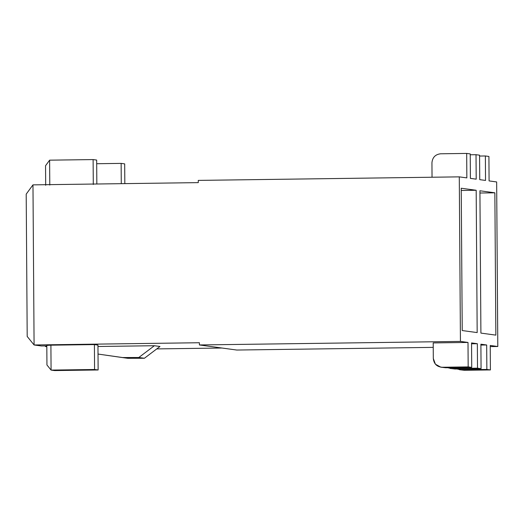 <?xml version="1.0" encoding="UTF-8"?>
<svg xmlns="http://www.w3.org/2000/svg" width="524" height="524" viewBox="0 0 524 524"><rect width="100%" height="100%" fill="white"/><g stroke="black" fill="none" stroke-linecap="round" stroke-linejoin="round"><path stroke-width="0.79" d="M154.377 345.722L159.977 346.482L154.377 345.722L138.794 357.499L122.262 357.545L98.021 354.054L127.869 358.305L122.262 357.545L138.794 357.499L144.401 358.259L138.794 357.499L154.377 345.722L97.968 346.488L154.377 345.722M156.781 348.905L221.921 348.021L156.781 348.905M199.402 342.735L34.086 344.975L41.376 345.964L46.806 345.892L41.376 345.964L34.086 344.975L32.973 184.867L26.2 194.135L26.855 287.532L26.2 194.135L32.973 184.867L34.086 344.975L27.196 336.454L34.086 344.975L199.402 342.735L199.415 344.956L236.782 350.039L433.23 347.373L236.782 350.039L199.415 344.956L199.402 342.735M46.813 346.508L45.483 346.528L46.813 346.711L45.483 346.528L45.477 345.912L45.483 346.528L46.813 346.508M94.405 344.589L97.955 345.074L98.132 369.977L54.627 370.573L98.132 369.977L94.582 369.499L94.405 344.589L50.907 345.178L94.405 344.589L94.582 369.499L51.077 370.088L94.582 369.499L98.132 369.977L97.955 345.074L94.405 344.589M46.806 345.408L50.907 345.178L51.077 370.088L54.627 370.573L51.077 370.088L50.907 345.178L46.806 345.408L46.944 364.973L46.806 345.408M470.401 178.376L476.198 179.162L470.401 178.376L470.231 153.912L466.681 153.427L466.851 177.891L459.286 176.863L466.851 177.891L466.681 153.427L470.231 153.912L470.401 178.376M479.742 179.647L485.538 180.433L479.742 179.647L479.571 155.183L476.021 154.704L476.198 179.162L476.021 154.704L479.571 155.183L479.742 179.647M489.089 180.918L496.654 181.946L497.8 346.502L490.235 345.467L497.8 346.502L490.241 346.6L497.8 346.502L496.654 181.946L489.089 180.918L488.912 156.453L485.368 155.975L485.538 180.433L485.368 155.975L488.912 156.453L489.089 180.918M198.268 180.4L459.286 176.863L198.268 180.4L198.282 182.627L198.268 180.4M433.197 342.919L468.004 342.447L460.439 341.412L199.415 344.956L460.439 341.412L459.286 176.863L460.439 341.412L468.004 342.447L468.174 366.905L471.724 367.389L471.554 342.925L477.344 343.718L471.554 342.925L471.724 367.389L468.174 366.905L442.073 367.259L445.623 367.743L471.724 367.389L445.623 367.743L442.073 367.259L468.174 366.905L468.004 342.447L433.197 342.919L433.309 358.481C433.898 363.839 436.82 366.767 442.073 367.259L440.808 367.18L435.411 364.2L433.309 358.481L433.197 342.919M459.489 369.721L464.303 370.285L460.753 369.8L464.303 370.285L490.405 369.931L486.855 369.446L460.753 369.8L457 368.988L460.753 369.8L486.855 369.446L486.685 344.989L480.901 345.067L486.685 344.989L480.894 344.196L486.685 344.989L486.855 369.446L490.405 369.931L490.235 345.467L490.405 369.931L464.303 370.285L461.336 369.793M471.561 343.796L477.344 343.718L477.515 368.176L481.065 368.66L480.894 344.196L481.065 368.66L477.515 368.176L451.413 368.529L454.963 369.014L481.065 368.66L454.963 369.014L451.413 368.529L477.515 368.176L477.344 343.718L471.561 343.796M44.992 345.919L45.483 346.528L44.992 345.919M462.227 330.552L477.174 332.583L476.178 190.271L461.231 188.234L462.227 330.552L461.231 188.234L476.178 190.271L461.251 190.467L476.178 190.271L477.174 332.583L462.227 330.552M26.855 287.532L27.196 336.454L26.855 287.532M479.932 193.015L494.859 192.812L479.919 190.775L480.908 333.094L495.855 335.124L494.859 192.812L479.932 193.015M198.282 182.627L32.973 184.867L198.282 182.627M494.859 192.812L495.855 335.124L480.908 333.094L479.919 190.775L494.859 192.812M447.66 367.717L451.413 368.529L447.66 367.717M450.149 368.451L454.963 369.014L451.996 368.523M440.808 367.18L445.623 367.743L442.656 367.252M470.238 154.777L476.021 154.704L470.238 154.777M479.578 156.054L485.368 155.975L479.578 156.054M440.579 153.787L466.681 153.427L440.579 153.787C435.339 154.423 432.457 157.423 431.94 162.8C432.457 157.423 435.339 154.423 440.579 153.787M431.94 162.8L432.045 177.23L431.94 162.8M96.665 160.062L96.835 184.003L96.665 160.062L93.115 159.578L49.616 160.167L49.787 185.077L49.616 160.167L93.115 159.578L96.665 160.062M93.292 184.487L93.115 159.578L93.292 184.487M45.686 185.299L45.549 165.728L49.616 160.167L45.549 165.728L45.686 185.299M124.686 163.874L124.823 183.623L124.686 163.874L121.136 163.39L96.691 163.724L121.136 163.39L124.686 163.874M121.28 183.675L121.136 163.39L121.28 183.675M46.944 364.973L51.077 370.088L46.944 364.973M127.869 358.305L144.401 358.259L159.977 346.482L144.401 358.259L127.869 358.305"/></g></svg>
